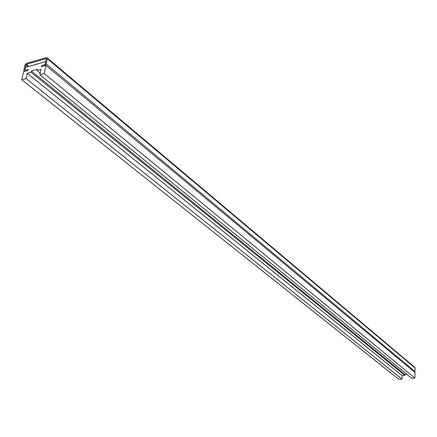<?xml version="1.0" encoding="UTF-8"?>
<svg xmlns="http://www.w3.org/2000/svg" width="437" height="437" viewBox="0 0 437 437"><rect width="100%" height="100%" fill="white"/><g stroke="black" fill="none" stroke-linecap="round" stroke-linejoin="round"><path stroke-width="0.66" d="M45.388 61.688L45.683 61.983L45.23 64.217L44.771 64.731L41.581 65.637L41.373 66.653L45.885 65.37L44.246 73.536L39.833 74.771L40.909 69.467L37.052 70.554L37.298 69.336L31.338 71.023L31.087 72.242L27.274 73.318L26.171 78.589L21.85 79.796L23.554 71.712L27.973 70.455L28.187 69.45L25.051 70.341L24.767 70.046L25.685 67.325L45.388 61.688L45.688 61.939M44.246 73.536L414.866 378L415.024 372.553L45.885 65.37M414.866 378L411.741 378.278L39.833 74.771M40.171 73.11L37.052 70.554M406.951 374.367L404.881 374.553L31.338 71.023M404.881 374.553L404.859 375.367L31.087 72.242M404.859 375.367L402.133 375.612L27.274 73.318M402.133 375.612L402.013 379.136L26.171 78.589M402.013 379.136L398.921 379.403L21.85 79.796M24.838 71.346L24.084 71.253L23.849 70.308L24.947 65.091L26.526 63.316L46.202 57.646L46.999 57.75L47.234 58.678L46.175 63.949L44.569 65.747L41.373 66.653L41.581 65.637L44.771 64.731L45.23 64.217L46.295 58.951L46 58.651L26.318 64.321L25.865 64.823L24.838 70.313L28.187 69.45L27.973 70.455L24.838 71.346M414.74 372.319L415.15 368.08L414.855 367.397L47.016 57.76M415.15 368.08L47.234 58.678M415.052 371.603L46.175 63.949M46.3 58.908L46 58.651M28.88 66.413L26.318 64.321M28.094 66.637L25.865 64.823M24.368 71.482L24.084 71.253"/></g></svg>
